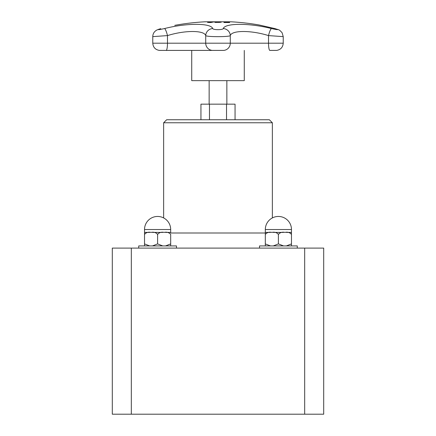 <?xml version="1.0" encoding="UTF-8"?>
<svg xmlns="http://www.w3.org/2000/svg" width="436" height="436" viewBox="0 0 436 436"><rect width="100%" height="100%" fill="white"/><g stroke="black" fill="none" stroke-linecap="round" stroke-linejoin="round"><path stroke-width="0.65" d="M235.053 119.747L235.053 104.166L200.947 104.166L200.947 119.747M209.149 104.166L209.149 80.638M244.274 50.413L244.274 80.638L191.726 80.638L191.726 50.413M217.951 21.931L221.139 22.225L215.591 22.454L214.73 22.225L215.607 22.007L217.951 21.931L215.733 22.214L216.321 22.394L219.531 22.394L220.136 22.209L217.94 21.985M218.85 22.002L221.139 22.285M215.733 22.274L220.136 22.274M214.73 22.285L217.008 22.002M226.219 22.438A241.599 95.675 -90 0 0 223.684 21.942A241.108 221.395 -90 0 1 224.567 21.942A241.599 95.675 90 0 1 227.102 22.438A240.612 220.943 -90 0 1 229.336 22.454A241.582 95.669 90 0 1 229.674 22.536A240.53 220.867 90 0 0 224.322 22.536A241.582 95.669 -90 0 0 223.984 22.454A240.612 220.943 -90 0 1 226.219 22.438L226.219 22.498A240.552 220.883 -90 0 0 224.229 22.514M224.044 22.002A241.043 221.341 -90 0 1 224.567 22.002A241.539 95.648 90 0 1 227.102 22.498A240.552 220.883 -90 0 1 229.336 22.514A241.522 95.642 90 0 1 229.401 22.53M212.893 21.947A241.108 221.728 90 0 1 213.782 21.953A241.593 94.895 90 0 0 210.931 22.525A240.53 221.199 -90 0 0 209.258 22.519L207.58 22.334L211.084 22.132A240.917 221.553 90 0 1 211.831 22.132A241.599 94.895 -90 0 1 212.893 21.947L212.893 22.007A241.043 221.673 90 0 1 213.438 22.007M208.512 22.323L209.64 22.503A240.547 221.215 90 0 1 210.375 22.503A241.539 94.874 -90 0 1 211.509 22.258L211.509 22.198A240.852 221.493 -90 0 0 210.904 22.192L208.512 22.323L209.64 22.438A240.607 221.27 90 0 1 210.375 22.443L210.375 22.503M207.694 22.481L209.563 22.22M210.266 22.198L211.084 22.192A240.857 221.499 90 0 1 211.831 22.192A241.539 94.874 -90 0 1 212.893 22.007M210.375 22.443A241.599 94.895 -90 0 1 211.509 22.198M259.082 24.966L274.735 28.558A7.249 2.992 -75 0 1 274.903 28.591L259.088 24.966A241.599 241.599 0 0 0 231.047 21.8L204.953 21.8A241.599 241.599 0 0 0 174.76 25.348L174.907 25.321M160.764 28.694L160.541 28.743A7.249 3.668 74.4 0 1 160.764 28.694C156.753 30.03 158.006 29.98 164.514 28.558A7.249 1.324 76.1 0 1 167.484 35.594C184.782 30.166 204.206 30.133 205.716 35.594C206.473 37.011 229.494 37.016 230.284 35.594C231.761 30.16 251.103 30.133 268.516 35.594L283.231 36.635L282.114 32.755C278.718 29.081 279.52 30.188 274.903 28.591M274.735 28.558C279.345 30.024 278.261 30.024 271.486 28.558C249.517 22.928 225.112 22.961 223.254 28.558C222.91 30.03 213.073 30.019 212.746 28.558C210.85 22.928 186.335 22.961 164.514 28.558M160.541 28.743C158.126 29.403 156.546 30.057 155.799 30.711C153.864 32.084 152.856 34.057 152.769 36.629L167.484 35.594L167.484 43.191A7.249 1.363 90 0 1 166.241 50.407L223.75 50.407A0.605 0.6 90 0 1 223.695 50.413M271.486 28.558A7.249 1.324 103.9 0 0 268.516 35.594L268.516 43.191L205.716 43.191A7.249 7.194 90 0 0 212.25 50.407A0.605 0.6 90 0 0 212.305 50.413M223.254 28.558A7.249 6.987 27.2 0 1 230.284 35.594L230.284 43.191A7.249 7.194 -90 0 1 223.75 50.407L183.474 50.413M212.746 28.558A7.249 6.987 152.8 0 0 205.716 35.594L205.716 43.191L152.769 43.191C153.118 47.29 155.314 49.699 159.358 50.407M209.476 119.747L209.476 104.166M226.524 119.747L226.524 104.166M162.742 245.926L157.598 243.904L157.598 234.421C159.222 232.492 161.402 231.816 164.138 232.399C166.874 231.816 169.054 232.492 170.678 234.421L170.678 245.926L170.678 243.904L165.533 245.926M149.662 245.926L144.523 243.904L144.523 245.926L144.523 234.421C146.147 232.492 148.327 231.816 151.063 232.399C153.799 231.816 155.979 232.492 157.598 234.421L157.598 243.904L152.458 245.926M165.533 232.399L170.678 232.399L170.678 229.532A13.075 13.075 0 0 0 157.598 216.452A13.075 13.075 0 0 0 144.523 229.532L170.678 229.532M144.523 243.904L144.523 232.399L144.523 234.421L144.523 232.399L149.662 232.399M152.458 232.399L162.742 232.399M138.724 248.1L138.724 245.926L176.476 245.926L176.476 248.1M283.542 245.926L278.402 243.904L278.402 234.421C280.021 232.492 282.201 231.816 284.937 232.399C287.673 231.816 289.853 232.492 291.477 234.421L291.477 245.926L291.477 243.904L291.477 245.926L291.477 243.904L286.338 245.926M270.467 245.926L265.322 243.904L265.322 245.926L265.322 234.421C266.946 232.492 269.126 231.816 271.862 232.399C274.598 231.816 276.778 232.492 278.402 234.421L278.402 243.904L273.258 245.926M286.338 232.399L291.477 232.399L291.477 234.421L291.477 229.532A13.075 13.075 0 0 0 278.402 216.452A13.075 13.075 0 0 0 265.322 229.532L291.477 229.532M265.322 229.532L265.322 234.421L265.322 232.399L270.467 232.399M273.258 232.399L283.542 232.399M259.524 248.1L259.524 245.926L297.276 245.926L297.276 248.1M131.318 248.1L112.297 248.1L112.297 414.2L131.318 414.2L131.318 248.1L323.703 248.1L323.703 414.2L304.682 414.2L304.682 248.1M163.642 122.767L272.358 122.767L269.339 119.747L166.661 119.747L163.642 122.767L163.642 217.935A13.075 13.075 0 0 0 144.523 229.532L144.523 234.421M272.358 122.767L272.358 217.935M304.682 414.2L131.318 414.2M291.477 243.904L291.477 234.421M276.642 50.407L269.759 50.407A7.249 1.363 -90 0 1 268.516 43.191L283.231 43.191C282.882 47.29 280.686 49.699 276.642 50.407L269.77 50.413M265.322 232.998L170.678 232.998M226.851 104.166L226.851 80.638M159.467 50.407L166.23 50.413M152.769 36.629L152.769 43.191M283.231 36.635L283.231 43.191"/></g></svg>
